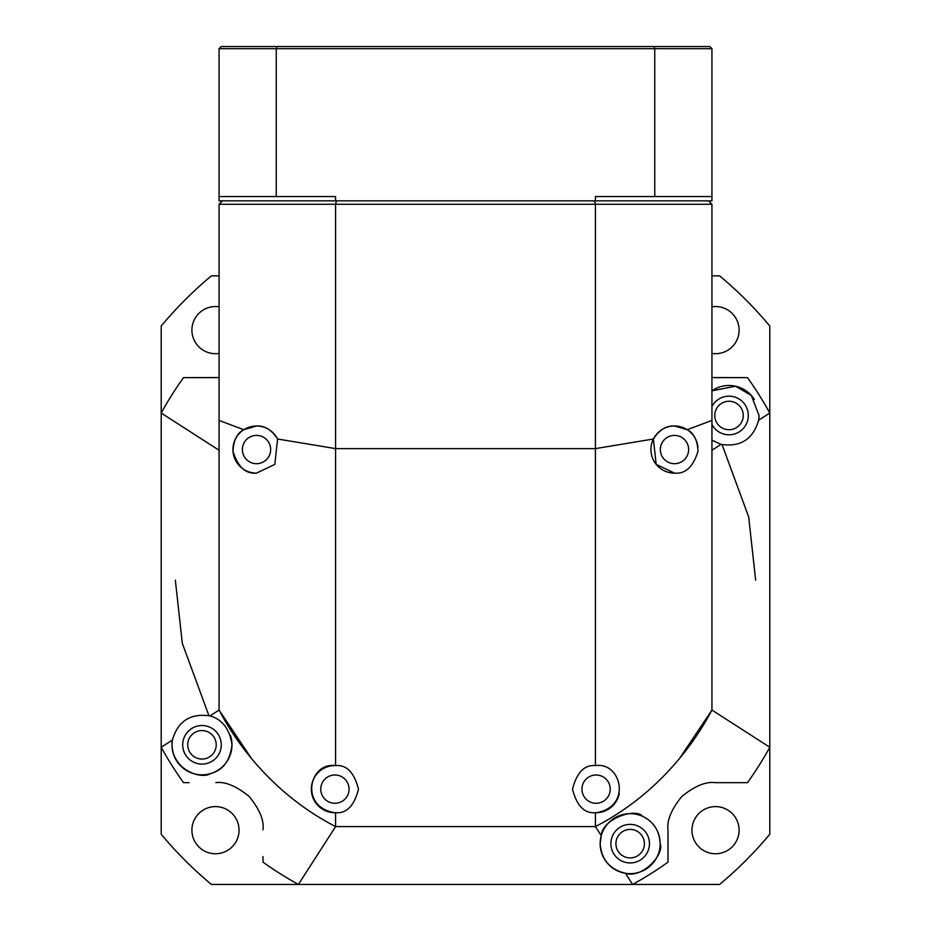 <?xml version="1.0" encoding="UTF-8"?>
<svg xmlns="http://www.w3.org/2000/svg" width="931" height="931" viewBox="0 0 931 931"><rect width="100%" height="100%" fill="white"/><g stroke="black" fill="none" stroke-linecap="round" stroke-linejoin="round"><path stroke-width="1.4" d="M653.411 439.013C659.276 429.889 666.305 425.548 674.498 425.979A23.578 23.578 0 0 0 650.92 449.557A23.578 23.578 0 0 0 674.498 473.123L656.169 464.383L653.411 439.013L595.409 448.614L595.409 765.585L596.096 765.573A23.578 23.578 0 0 0 595.409 765.585C584.4 764.654 576.766 772.509 572.518 789.139C576.766 805.769 584.4 813.624 595.409 812.705A23.578 23.578 0 0 0 596.096 812.716L595.409 812.705L595.409 826.588C627.634 809.9 655.692 787.172 679.595 758.393L711.936 710.062L711.936 450.243L721.001 444.401L711.936 440.154M596.096 803.29A14.14 14.14 0 0 1 581.945 789.139A14.14 14.14 0 0 1 596.096 774.999A14.14 14.14 0 0 1 610.236 789.139A14.14 14.14 0 0 1 596.096 803.29M674.498 463.696A14.14 14.14 0 0 1 660.347 449.557A14.14 14.14 0 0 1 674.498 435.405A14.14 14.14 0 0 1 688.637 449.557A14.14 14.14 0 0 1 674.498 463.696M334.904 803.29A14.14 14.14 0 0 1 320.764 789.139A14.14 14.14 0 0 1 334.904 774.999A14.14 14.14 0 0 1 349.055 789.139A14.14 14.14 0 0 1 334.904 803.29M256.502 463.696A14.14 14.14 0 0 1 242.363 449.557A14.14 14.14 0 0 1 256.502 435.405A14.14 14.14 0 0 1 270.653 449.557A14.14 14.14 0 0 1 256.502 463.696M708.514 200.84L711.936 204.273L595.409 204.273L595.409 448.614L335.591 448.614L335.591 765.585A23.578 23.578 0 0 0 311.338 789.139A23.578 23.578 0 0 0 334.904 812.716C299.107 807.165 309.301 762.245 334.904 765.573L335.591 765.585C346.6 764.654 354.234 772.509 358.482 789.139C354.234 805.769 346.6 813.624 335.591 812.705L335.591 826.588L595.409 826.588L601.251 835.654C602.136 818.943 635.536 807.363 642.623 816.371C653.655 821.689 659.509 830.789 660.16 843.661A30.001 30.001 0 0 0 630.159 813.659A30.001 30.001 0 0 0 600.158 843.661L601.251 835.654M256.502 473.123C245.633 474.112 237.789 466.827 232.994 451.267C233.553 440.235 237.149 433.043 243.782 429.715L256.502 425.979C264.648 425.525 271.677 429.866 277.589 439.013L274.82 464.394L256.502 473.123A23.578 23.578 0 0 1 232.936 449.557A23.578 23.578 0 0 1 277.589 439.013L335.591 448.614L335.591 204.273L219.064 204.273L219.064 710.062L209.999 715.892C222.439 719.523 229.771 729.171 231.982 744.812A30.001 30.001 0 0 0 230.539 735.583M711.936 204.273L711.936 710.062A278.59 278.59 0 0 1 679.595 758.393M596.096 765.573C621.582 762.221 631.998 807.119 596.096 812.716A23.578 23.578 0 0 0 619.243 793.596M711.936 420.416L687.218 429.715C693.816 432.996 697.412 440.177 698.006 451.244C693.188 466.85 685.344 474.135 674.498 473.123M697.924 446.996A23.578 23.578 0 0 0 674.498 425.979L687.218 429.715M594.56 200.84L595.409 204.273L335.591 204.273L336.44 200.84M251.405 758.393L219.064 710.062A278.59 278.59 0 0 0 251.405 758.393C275.308 787.172 303.366 809.9 335.591 826.588L298.409 884.45L632.591 884.45A347.158 347.158 0 0 0 668.016 862.129L668.016 829.8C666.747 820.56 671.344 809.446 681.795 796.482C694.747 786.008 705.873 781.4 715.159 782.657L747.477 782.657A347.158 347.158 0 0 0 769.797 747.244L769.797 413.05A347.158 347.158 0 0 0 747.477 377.637L711.936 377.532M243.782 429.715L219.064 420.416M335.591 812.705L334.904 812.716A23.578 23.578 0 0 0 335.591 812.705M219.064 204.273L222.486 200.84M182.697 744.812A19.283 19.283 0 0 1 201.98 725.528A19.283 19.283 0 0 1 221.275 744.812A19.283 19.283 0 0 1 201.98 764.095A19.283 19.283 0 0 1 182.697 744.812M610.876 843.661A19.283 19.283 0 0 1 630.159 824.377A19.283 19.283 0 0 1 649.454 843.661A19.283 19.283 0 0 1 630.159 862.944A19.283 19.283 0 0 1 610.876 843.661M711.936 406.51A19.283 19.283 0 0 1 748.303 415.482A19.283 19.283 0 0 1 711.936 424.455M189.074 782.657L183.523 782.657A347.158 347.158 0 0 1 161.203 747.244L172.363 740.087A30.001 30.001 0 0 0 171.979 744.812L172.363 740.087C177.879 721.094 190.424 713.03 209.999 715.892M754.366 399.446A30.001 30.001 0 0 0 711.936 390.822L735.571 386.214L751.34 395.442L759.021 415.482L758.637 420.207A30.001 30.001 0 0 0 759.021 415.482M171.979 744.812A30.001 30.001 0 0 0 201.98 774.813A30.001 30.001 0 0 0 231.982 744.812C230.132 760.72 222.951 770.309 210.453 773.591C202.015 779.561 172.805 770.856 171.979 744.812M600.158 843.661A30.001 30.001 0 0 0 630.159 873.662A30.001 30.001 0 0 0 660.16 843.661C664.687 854.204 642.367 878.899 625.434 873.29C609.863 869.507 601.438 859.639 600.158 843.661M219.064 377.532L183.523 377.637A347.158 347.158 0 0 0 161.203 413.05L161.203 834.257A396.443 396.443 0 0 0 211.384 884.45L298.409 884.45A347.158 347.158 0 0 1 262.984 862.129L262.984 856.578M215.841 782.657C225.093 781.4 236.195 785.997 249.159 796.447C259.644 809.4 264.253 820.514 262.984 829.8M711.936 275.844L719.616 275.844A396.443 396.443 0 0 1 769.797 326.036L769.797 413.05L758.637 420.207C753.121 439.199 740.576 447.264 721.001 444.401M219.064 275.844L211.384 275.844A396.443 396.443 0 0 0 161.203 326.036L161.203 413.05L219.064 450.243L219.064 710.062M625.434 873.29L632.591 884.45L719.616 884.45A396.443 396.443 0 0 0 769.797 834.257L769.797 747.244L711.936 710.062M714.775 415.482A14.244 14.244 0 0 1 729.02 401.238A14.244 14.244 0 0 1 743.264 415.482A14.244 14.244 0 0 1 729.02 429.726A14.244 14.244 0 0 1 714.775 415.482M615.915 843.661A14.244 14.244 0 0 1 630.159 829.416A14.244 14.244 0 0 1 644.403 843.661A14.244 14.244 0 0 1 630.159 857.905A14.244 14.244 0 0 1 615.915 843.661M187.736 744.812A14.244 14.244 0 0 1 201.98 730.567A14.244 14.244 0 0 1 216.225 744.812A14.244 14.244 0 0 1 201.98 759.056A14.244 14.244 0 0 1 187.736 744.812M691.954 830.173A23.578 23.578 0 0 1 715.52 806.607A23.578 23.578 0 0 1 739.098 830.173A23.578 23.578 0 0 1 715.52 853.75A23.578 23.578 0 0 1 691.954 830.173M191.902 830.173A23.578 23.578 0 0 1 215.48 806.607A23.578 23.578 0 0 1 239.046 830.173A23.578 23.578 0 0 1 215.48 853.75A23.578 23.578 0 0 1 191.902 830.173M219.064 353.419A23.578 23.578 0 0 1 191.902 330.121A23.578 23.578 0 0 1 219.064 306.823M711.936 306.823A23.578 23.578 0 0 1 739.098 330.121A23.578 23.578 0 0 1 711.936 353.419M668.016 856.578L668.016 829.8M215.841 377.637L189.074 377.637M741.926 377.637L715.159 377.637M715.159 782.657L741.926 782.657M711.936 108.694L711.936 168.697L711.936 108.694M276.973 46.55L221.206 46.55L219.064 48.691L276.239 48.691L276.973 46.55L654.028 46.55L654.761 48.691L711.936 48.691L709.794 46.55L654.028 46.55M219.064 48.691L219.064 196.557L276.239 196.557L276.239 48.691L654.761 48.691L654.761 196.557L711.936 196.557L711.936 48.691M654.761 196.557L595.409 196.557L595.409 200.84L711.936 200.84L711.936 196.557M219.064 196.557L219.064 200.84L335.591 200.84L335.591 196.557L276.239 196.557M595.409 200.84L335.591 200.84M755.658 580.153L748.687 516.949L722.095 444.681M175.342 580.153L182.313 643.344L208.905 715.613"/></g></svg>
